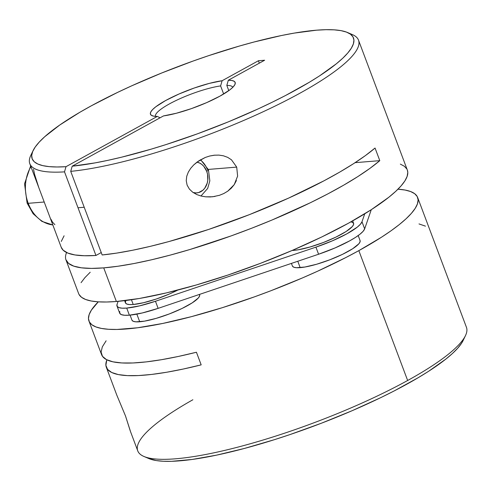 <?xml version="1.0" encoding="UTF-8"?>
<svg xmlns="http://www.w3.org/2000/svg" width="491" height="491" viewBox="0 0 491 491"><rect width="100%" height="100%" fill="white"/><g stroke="black" fill="none" stroke-linecap="round" stroke-linejoin="round"><path stroke-width="0.74" d="M28.22 203.317A36.15 28.834 -94.7 0 1 30.927 166.67A36.15 28.834 85.3 0 0 28.22 203.317L44.227 202.016L28.22 203.317A36.15 28.834 85.3 0 0 52.825 224.933A36.15 28.834 -94.7 0 1 28.22 203.317A5.162 1.05 159.4 0 1 27.109 203.078A5.162 1.05 -20.6 0 0 28.22 203.317M196.959 162.159A15.491 12.355 -94.7 0 1 206.705 171.304A5.162 1.05 -20.6 0 0 208.436 169.745A5.162 1.05 159.4 0 1 206.705 171.304L203.814 166.339L201.856 164.448L199.659 163.061L196.959 162.159M200.279 159.931A20.659 16.473 -94.7 0 1 207.325 169.505A5.162 1.05 159.4 0 1 208.436 169.745L200.653 159.716M193.098 192.503L196.191 192.926L198.591 192.576L202.949 190.177L204.741 188.219L207.208 183.143L207.785 180.228L207.533 174.188L206.705 171.304A15.491 12.355 -94.7 0 1 205.299 187.402A15.491 12.355 -94.7 0 1 193.098 192.503M50.892 219.121L52.531 222.159L54.894 224.675M40.36 191.766L61.24 247.323A175.575 35.696 -20.6 0 0 95.941 255.473L64.511 171.862A175.575 35.696 159.4 0 1 29.816 163.706L47.67 211.222M214.972 196.431L210.369 196.94L205.76 196.83L201.181 196.056L196.805 194.565L192.767 192.269L189.397 189.096L187.114 185.125L186.236 180.706L186.74 176.251L188.341 172.065L190.741 168.272L193.755 164.896L197.222 161.956L205.244 157.476L209.657 156.028L214.211 155.211L218.839 155.101L223.38 155.788L227.683 157.353L231.47 159.802L236.711 167.112L237.619 176.109L234.225 184.641L227.732 191.195L223.749 193.558L219.459 195.301L212.671 196.768L205.76 196.83L201.181 196.056L196.805 194.565L192.767 192.269L189.397 189.096L187.114 185.125L186.236 180.706L186.74 176.251L188.341 172.065L190.741 168.272L193.755 164.896L199.119 160.649L205.244 157.476L209.657 156.028L214.831 155.156M208.313 169.426L236.711 167.112L208.313 169.426M220.612 85.913L223.657 94.008L220.612 85.913A41.312 8.402 -20.6 0 0 177.558 99.796A41.312 8.402 -20.6 0 0 155.463 116.373A41.312 8.402 159.4 0 1 177.558 99.796A41.312 8.402 159.4 0 1 220.612 85.913L222.116 80.733L258.432 60.743L264.637 60.233L228.321 80.229L231.955 80.499L234.293 81.359L235.257 82.783L234.821 84.716L232.998 87.103L229.843 89.859L220.005 96.107L206.607 102.65L191.392 108.628L176.367 113.249L163.497 115.919L72.202 166.185L95.125 162.883L108.026 160.311L121.731 157.151L151.019 149.196L166.32 144.483L197.535 133.791L228.573 121.762L258.26 108.849L272.241 102.208L285.48 95.536L309.207 82.335L319.475 75.927L336.329 63.805L342.767 58.208L347.781 52.985L351.335 48.198L353.385 43.877L353.925 40.078L352.937 36.825L350.439 34.149L346.456 32.087L341.018 30.645L334.175 29.847L326.006 29.693L316.572 30.184L294.299 33.093L281.668 35.481L254.019 42.011L239.258 46.093L208.571 55.686L192.926 61.111L161.785 72.963L131.815 85.772L117.625 92.382L91.498 105.712L79.812 112.304L59.742 125.033L44.693 136.75L39.231 142.095L35.223 147.024L32.701 151.492L31.694 155.457L32.21 158.888L34.241 161.742L37.77 163.994L42.76 165.633L49.174 166.633L56.944 166.983L65.997 166.688L157.292 116.422A45.246 9.2 159.4 0 1 152.05 115.686A45.246 9.2 159.4 0 1 170.702 97.881A45.246 9.2 159.4 0 1 222.116 80.733L220.612 85.913M65.984 259.942L78.628 293.569A175.575 35.696 -20.6 0 0 116.373 301.492L103.73 267.871A175.575 35.696 159.4 0 1 65.984 259.942A175.575 35.696 159.4 0 1 66.573 252.521M29.816 163.706A175.575 35.696 159.4 0 1 32.179 152.928M61.228 247.274L63.143 250.177L67.832 253.08L74.939 254.946L84.36 255.743L95.941 255.473L64.511 171.862L65.997 166.688A171.641 34.898 159.4 0 1 33.093 150.614L30.786 155.42A175.575 35.696 -20.6 0 0 64.511 171.862L65.997 166.688L157.292 116.422L160.109 117.785L157.292 116.422L153.658 116.152L151.32 115.293L150.356 113.869L150.792 111.936L152.615 109.554L155.77 106.799L165.608 100.545L179.006 94.002L194.221 88.024L209.246 83.402L222.116 80.733L258.432 60.743L264.637 60.233L228.321 80.229A45.246 9.2 159.4 0 1 234.907 84.544A45.246 9.2 159.4 0 1 206.901 102.521A45.246 9.2 159.4 0 1 163.497 115.919L72.202 166.185L70.722 171.353L102.146 254.964A175.575 35.696 -20.6 0 0 375.05 148.036L379.795 160.655A175.575 35.696 159.4 0 1 103.73 267.871L116.373 301.492A175.575 35.696 -20.6 0 0 304.966 244.813A175.575 35.696 -20.6 0 0 407.321 170.015L358.51 40.158A175.575 35.696 159.4 0 1 258.395 113.937A175.575 35.696 159.4 0 1 70.722 171.353A175.575 35.696 -20.6 0 0 273.892 106.651A175.575 35.696 -20.6 0 0 352.323 34.566L347.419 32.467A171.641 34.898 159.4 0 1 270.799 102.914A171.641 34.898 159.4 0 1 72.202 166.185L70.722 171.353L102.146 254.964L116.588 253.117L132.699 250.232L150.234 246.359L168.929 241.554L208.614 229.45L249.336 214.665L288.604 198.106L324.029 180.78L339.612 172.157L353.446 163.742L365.316 155.659L375.05 148.036L379.795 160.655L355.103 162.668L379.795 160.655L369.901 168.395L357.804 176.607L343.694 185.156L327.798 193.914L310.367 202.74L272.002 220.029L251.674 228.223L231.016 235.944L189.986 249.489L170.267 255.093L151.498 259.8L133.969 263.538L117.963 266.239L103.73 267.871L91.498 268.399L81.457 267.822L73.76 266.14L68.537 263.391L65.868 259.61M349.635 33.609A175.575 35.696 159.4 0 1 358.51 40.158M236.398 180.559L234.225 184.641L231.279 188.206L227.732 191.195L223.749 193.558M226.824 85.409A41.312 8.402 159.4 0 1 232.795 87.306A41.312 8.402 -20.6 0 0 226.824 85.409L228.321 80.229L226.824 85.409L228.788 90.645L226.824 85.409M33.093 150.614A171.641 34.898 159.4 0 1 180.528 65.659A171.641 34.898 159.4 0 1 347.419 32.467M90.209 272.241L84.875 277.673L81.07 282.663M79.069 294.526L81.567 297.319L85.618 299.485L91.185 300.989L98.212 301.836L106.633 302.002L116.373 301.492L139.395 298.479L166.4 292.894L196.345 284.964L228.082 274.997L260.396 263.36L292.035 250.514L321.795 236.95L348.518 223.184L371.19 209.755L388.933 197.167L395.734 191.343L401.067 185.911L404.879 180.921L407.125 176.416L407.794 172.451L407.309 169.984M406.879 169.057L404.381 166.265L400.331 164.098M95.941 255.473L101.238 252.552L95.941 255.473M33.511 169.285L34.628 174.514L38.599 186.985M64.1 235.784L61.258 241.468M259.309 63.167A95.162 75.909 85.3 0 0 258.432 60.743L259.309 63.167M351.053 221.785L353.495 223.104L353.545 224.62L352.299 226.572L346.149 231.482L335.979 237.079L323.336 242.517L310.152 246.967L298.424 249.747L293.686 250.373L293.501 249.882L293.686 250.373L292.163 250.459A36.15 7.347 -20.6 0 0 293.686 250.373A36.15 7.347 -20.6 0 0 332.511 238.7A36.15 7.347 -20.6 0 0 353.588 223.301L352.673 220.87M124.628 300.658L125.457 302.861A36.15 7.347 -20.6 0 0 133.227 304.494L131.441 299.743L133.227 304.494L129.489 304.567L126.899 304.082L125.549 303.064L125.5 301.548L126.052 300.48M158.133 308.36L155.463 301.265A45.184 9.188 159.4 0 1 126.715 308.084L129.379 315.185A45.184 9.188 -20.6 0 0 158.133 308.36L318.585 254.24L335.046 247.937L349.58 240.903L355.416 237.448L359.983 234.207L363.107 231.31L364.666 228.867L371.27 209.706L364.666 228.867L361.996 221.766L364.739 213.794L361.996 221.766A45.184 9.188 159.4 0 1 315.916 247.139L332.376 240.835L346.91 233.802L357.313 227.106L360.437 224.209L361.996 221.766L364.666 228.867A45.184 9.188 -20.6 0 1 318.585 254.24L158.133 308.36L155.463 301.265L315.916 247.139L318.585 254.24L315.916 247.139L155.463 301.265L139.585 305.868L126.715 308.084A45.184 9.188 159.4 0 1 116.999 306.04A45.184 9.188 159.4 0 1 117.048 304.395L117.11 306.292L118.797 307.562L122.038 308.17L126.715 308.084L129.379 315.185L142.255 312.97L158.133 308.36M116.76 395.028L125.493 415.945L130.287 431.006L137.756 450.873A175.575 35.696 -20.6 0 0 237.945 447.111A175.575 35.696 -20.6 0 0 407.647 380.494L358.835 250.637A175.575 35.696 159.4 0 1 189.139 317.254A175.575 35.696 159.4 0 1 88.945 321.016L101.582 354.643A175.575 35.696 -20.6 0 0 196.431 352.243L201.175 364.862A175.575 35.696 159.4 0 1 106.326 367.262L116.76 395.028L125.493 415.945L130.305 430.889M106.326 367.262A175.575 35.696 159.4 0 1 106.909 359.842M88.945 321.016A175.575 35.696 159.4 0 1 98.286 301.842L91.387 310.116L89.135 314.614L88.466 318.585L89.387 321.979L91.885 324.772L95.935 326.932L101.502 328.442L108.529 329.283L116.956 329.455L137.646 327.767L162.779 323.446L191.392 316.658L222.386 307.667L254.565 296.81L270.713 290.813L302.358 277.967L317.542 271.241L345.922 257.511L358.835 250.637L407.647 380.494A175.575 35.696 -20.6 0 0 466.45 327.325L417.638 197.468A175.575 35.696 159.4 0 1 358.835 250.637L381.507 237.202L391.045 230.776L399.251 224.62L406.057 218.796L411.384 213.364L415.196 208.368L417.442 203.869L418.111 199.905L417.197 196.504L414.699 193.712L410.648 191.551L405.081 190.042L397.974 189.195A175.575 35.696 159.4 0 1 417.638 197.468M130.066 315.124L131.95 320.138A36.15 7.347 -20.6 0 0 139.72 321.771L136.848 314.13L139.72 321.771A36.15 7.347 -20.6 0 0 178.552 310.103A36.15 7.347 -20.6 0 0 199.622 294.698L199.512 294.404M291.421 263.397L292.409 266.012A36.15 7.347 -20.6 0 0 300.179 267.644L297.773 261.255L300.179 267.644A36.15 7.347 -20.6 0 0 339.005 255.977A36.15 7.347 -20.6 0 0 360.081 240.578L358.191 235.557M292.495 266.208L293.845 267.233L296.441 267.718L304.917 267.024L316.64 264.244L329.829 259.794L342.473 254.356L352.642 248.759L358.792 243.849L360.038 241.891L359.989 240.375M132.042 320.335L133.392 321.353L135.982 321.838L144.464 321.151L156.187 318.364L169.377 313.921L182.014 308.483L192.184 302.879L198.333 297.976L199.585 296.018L199.53 294.502M463.191 340.367L461.528 343.289L457.747 348.15L452.512 353.434L445.865 359.081L428.612 371.288L418.166 377.72L394.138 390.953L380.777 397.624L351.998 410.764L321.39 423.224L290.107 434.535L274.586 439.623L244.493 448.424L216.629 455.126L192.03 459.478L171.641 461.307L163.264 461.258L156.218 460.558L148.791 458.545M143.943 456.47L148.847 458.563A171.641 34.898 -20.6 0 0 315.738 425.372A171.641 34.898 -20.6 0 0 463.173 340.416L465.474 335.611A175.575 35.696 159.4 0 1 407.647 380.494A175.575 35.696 159.4 0 1 143.943 456.47A175.575 35.696 159.4 0 1 192.877 399.754M106.117 340.809L102.318 346.867L101.103 352.072L102.49 356.343L106.455 359.608L112.936 361.824L121.836 362.953L133.006 362.972L146.275 361.885L161.435 359.707L178.239 356.478L196.431 352.243L201.175 364.862L183.241 369.042L166.645 372.252L151.645 374.43L138.468 375.56L127.322 375.609L118.368 374.59L111.752 372.509L107.566 369.398L105.884 365.31L106.725 360.308M425.452 226.148L418.995 223.927M118.098 301.345L117.048 304.395L118.098 301.345M177.846 290.052L169.395 293.999L156.23 299.037L143.525 302.726L133.227 304.494A36.15 7.347 -20.6 0 0 177.846 290.052M119.718 311.497L119.779 313.387L121.467 314.663L124.708 315.271L129.379 315.185A45.184 9.188 -20.6 0 1 119.669 313.141L116.999 306.04M30.645 165.915L24.55 183.794L27.109 203.084L33.136 213.751L41.901 221.386L52.838 224.97M78.008 207.761L84.213 207.251M200.985 196.001L207.687 188.415L209.835 180.848L208.436 169.739"/></g></svg>
